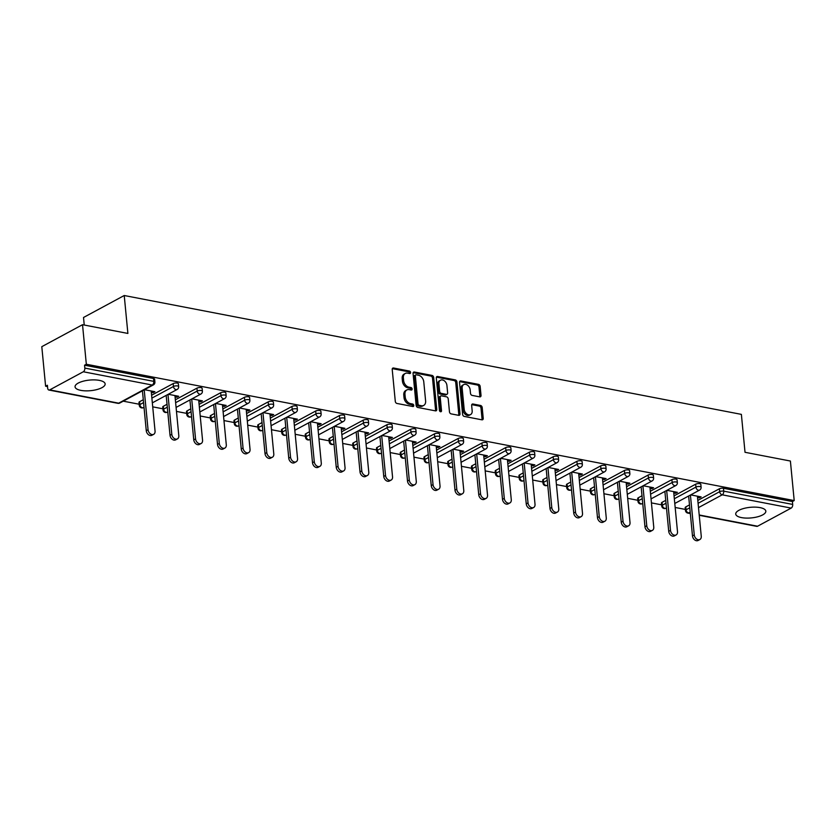 <?xml version="1.0" encoding="UTF-8"?>
<svg xmlns="http://www.w3.org/2000/svg" width="836" height="836" viewBox="0 0 836 836"><rect width="100%" height="100%" fill="white"/><g stroke="black" fill="none" stroke-linecap="round" stroke-linejoin="round"><path stroke-width="1.25" d="M410.591 372.501A1.327 0.961 61.7 0 0 409.421 371.059L393.547 368.007A1.902 1.369 61.7 0 0 392.815 368.101A1.902 1.369 61.7 0 0 392.22 369.491L395.292 401.395A1.902 1.369 61.7 0 0 396.964 403.454L412.838 406.515A1.327 0.961 61.7 0 0 412.597 404.028L410.549 403.631A6.092 4.368 61.7 0 1 405.22 397.037L404.958 394.383A6.092 4.368 61.7 0 1 406.85 389.942A6.092 4.368 61.7 0 1 409.201 389.628L411.249 390.025A1.327 0.961 61.7 0 0 411.009 387.549L408.961 387.152A6.092 4.368 61.7 0 1 403.631 380.558L403.37 377.893A6.092 4.368 61.7 0 1 405.261 373.462A6.092 4.368 61.7 0 1 407.613 373.149L409.661 373.546A1.327 0.961 61.7 0 0 410.591 372.501M409.389 373.493A1.327 0.961 61.7 0 0 408.24 371.696L392.366 368.645A1.902 1.369 61.7 0 0 392.335 368.645L393.547 368.007M412.566 406.463A1.327 0.961 61.7 0 0 411.416 404.666L409.358 404.269L410.549 403.631M410.978 389.973A1.327 0.961 61.7 0 0 409.828 388.186L407.769 387.789L408.961 387.152M760.039 507.619A15.121 5.319 174.5 0 0 743.946 508.424A15.121 5.319 174.5 0 0 735.732 514.067A15.121 5.319 174.5 0 0 741.522 517.609A15.121 5.319 174.5 0 0 757.615 516.805A15.121 5.319 174.5 0 0 765.828 511.162A15.121 5.319 174.5 0 0 760.039 507.619M99.359 380.38A15.121 5.319 174.5 0 0 83.266 381.185A15.121 5.319 174.5 0 0 75.052 386.817A15.121 5.319 174.5 0 0 80.841 390.37A15.121 5.319 174.5 0 0 96.934 389.555A15.121 5.319 174.5 0 0 105.148 383.923A15.121 5.319 174.5 0 0 99.359 380.38M479.697 396.86A1.902 1.369 61.7 0 0 480.428 396.766A1.902 1.369 61.7 0 0 481.024 395.376L480.157 386.42A1.902 1.369 61.7 0 0 478.495 384.361L460.866 380.965A1.902 1.369 61.7 0 0 460.134 381.07A1.902 1.369 61.7 0 0 459.539 382.449L462.611 414.353A1.902 1.369 61.7 0 0 464.273 416.422L481.912 419.818A1.902 1.369 61.7 0 0 482.644 419.714A1.902 1.369 61.7 0 0 483.229 418.324L482.194 407.519A1.902 1.369 61.7 0 0 480.522 405.46L472.977 404.007A1.902 1.369 61.7 0 0 472.246 404.101A1.902 1.369 61.7 0 0 471.661 405.491L472.173 410.852A5.089 3.657 61.7 0 1 470.595 414.562A5.089 3.657 61.7 0 1 466.582 413.81A5.089 3.657 61.7 0 1 464.179 409.306L462.162 388.301A5.089 3.657 61.7 0 1 463.74 384.591A5.089 3.657 61.7 0 1 467.742 385.344A5.089 3.657 61.7 0 1 470.156 389.848L470.49 393.348A1.902 1.369 61.7 0 0 472.152 395.407L479.697 396.86A1.902 1.369 61.7 0 0 479.833 396.013L478.976 387.068A1.902 1.369 61.7 0 0 477.314 384.999L459.675 381.613A1.902 1.369 61.7 0 0 459.654 381.603M49.711 389.889L118.67 403.171L152.267 385.041L83.307 371.769L49.711 389.889A2.905 1.745 -79.1 0 1 48.896 390.036A2.905 1.745 -79.1 0 1 47.662 388.144L47.391 385.25L45.604 386.211L41.8 346.668L82.524 324.702L127.887 333.439L124.23 295.516L741.375 414.374L745.022 452.297L790.396 461.033L794.2 500.576L86.327 364.245L84.551 365.207L84.823 368.091L153.782 381.373L153.511 378.489L84.551 365.207M82.524 324.702L86.327 364.245M433.685 377.475A1.902 1.369 61.7 0 0 432.024 375.416L414.395 372.02A1.902 1.369 61.7 0 0 413.663 372.114A1.902 1.369 61.7 0 0 413.068 373.504L416.14 405.408A1.902 1.369 61.7 0 0 417.801 407.466L435.441 410.863A1.902 1.369 61.7 0 0 436.173 410.769A1.902 1.369 61.7 0 0 436.758 409.379L433.685 377.475L432.505 378.112A1.902 1.369 61.7 0 0 430.843 376.054L413.203 372.657A1.902 1.369 61.7 0 0 413.183 372.657L414.395 372.02M437.625 376.493L455.265 379.889A1.902 1.369 61.7 0 1 456.926 381.947L459.999 413.851A1.902 1.369 61.7 0 1 459.403 415.241A1.902 1.369 61.7 0 1 458.671 415.335L451.126 413.883A1.902 1.369 61.7 0 1 449.465 411.824L448.221 398.887A1.902 1.369 61.7 0 0 446.549 396.828L441.544 395.856A1.902 1.369 61.7 0 0 440.812 395.961A1.902 1.369 61.7 0 0 440.227 397.351L441.523 410.821A1.327 0.961 61.7 0 1 439.433 410.413L436.308 377.976A1.902 1.369 61.7 0 1 436.894 376.587A1.902 1.369 61.7 0 1 437.625 376.493L436.444 377.13L454.073 380.526L455.265 379.889M124.23 295.516L83.516 317.481L84.237 325.026M83.307 371.769A2.905 1.745 -79.1 0 0 84.823 368.091M794.2 500.576L792.423 501.537L792.695 504.432A2.905 1.745 100.9 0 1 791.18 508.1L757.583 526.22A2.905 1.745 100.9 0 1 756.768 526.366L699.241 515.289M685.363 509.427L675.174 507.462M661.61 504.85L651.432 502.896M637.868 500.283L627.679 498.319M614.115 495.706L603.937 493.742M590.373 491.129L580.184 489.164M566.62 486.562L556.431 484.598M542.877 481.985L532.689 480.021M519.125 477.408L508.936 475.444M495.382 472.831L485.193 470.877M471.629 468.264L461.441 466.3M447.887 463.687L437.698 461.723M424.134 459.11L413.945 457.156M400.381 454.544L390.203 452.579M376.639 449.967L366.45 448.002M352.886 445.389L342.708 443.435M329.144 440.823L318.955 438.858M305.391 436.246L295.212 434.281M281.648 431.669L271.46 429.714M257.896 427.102L247.707 425.137M234.153 422.525L223.964 420.56M210.4 417.948L200.212 415.994M186.658 413.381L176.469 411.416M162.905 408.804L152.716 406.839M139.163 404.227L123.237 401.165M47.516 386.577L45.604 386.211M151.326 392.324L153.145 392.669L153.019 391.342M153.145 392.669L154.921 391.708L144.482 389.701M685.802 506.898L686.074 509.793A2.905 1.024 -5.5 0 0 685.468 510.514L685.186 507.619A2.905 1.024 -5.5 0 1 685.802 506.898L689.491 504.913M697.809 500.43L719.399 488.778A2.905 1.024 -5.5 0 1 723.453 488.255L723.736 491.15L792.695 504.432M792.423 501.537L723.453 488.255M153.511 378.489A2.905 1.024 -5.5 0 1 154.618 379.168L154.9 382.062A2.905 1.024 -5.5 0 0 153.782 381.373A2.905 1.745 -79.1 0 1 152.267 385.041A2.905 2.09 61.7 0 0 153.385 384.894A2.905 2.905 0 0 0 154.9 382.062M695.646 484.201A2.905 1.024 -5.5 0 1 699.711 483.689A2.905 1.024 -5.5 0 1 700.829 484.368L701.101 487.252A2.905 1.024 -5.5 0 0 699.993 486.573A2.905 1.024 174.5 0 0 695.928 487.095L695.646 484.201L674.056 495.852M662.049 502.331L662.331 505.216A2.905 1.024 -5.5 0 0 661.715 505.937L661.443 503.053A2.905 1.024 -5.5 0 1 662.049 502.331L665.749 500.336M671.904 479.634A2.905 1.024 -5.5 0 1 675.958 479.112A2.905 1.024 -5.5 0 1 677.076 479.791L677.359 482.685A2.905 1.024 -5.5 0 0 676.24 481.996A2.905 1.024 174.5 0 0 672.175 482.518L671.904 479.634L650.314 491.275M638.307 497.754L638.579 500.649A2.905 1.024 -5.5 0 0 637.972 501.36L637.69 498.475A2.905 1.024 -5.5 0 1 638.307 497.754L641.996 495.758M648.151 475.057A2.905 1.024 -5.5 0 1 652.216 474.534A2.905 1.024 -5.5 0 1 653.324 475.214L653.606 478.108A2.905 1.024 -5.5 0 0 652.498 477.429A2.905 1.024 174.5 0 0 648.433 477.941L648.151 475.057L626.561 486.709M614.554 493.177L614.836 496.072A2.905 1.024 -5.5 0 0 614.22 496.793L613.948 493.898A2.905 1.024 -5.5 0 1 614.554 493.177L618.243 491.192M624.398 470.48A2.905 1.024 -5.5 0 1 628.463 469.957A2.905 1.024 -5.5 0 1 629.581 470.647L629.863 473.531A2.905 1.024 -5.5 0 0 628.745 472.852A2.905 1.024 174.5 0 0 624.68 473.375L624.398 470.48L602.819 482.132M590.812 488.611L591.083 491.495A2.905 1.024 -5.5 0 0 590.477 492.216L590.195 489.332A2.905 1.024 -5.5 0 1 590.812 488.611L594.5 486.615M600.656 465.913A2.905 1.024 -5.5 0 1 604.721 465.391A2.905 1.024 -5.5 0 1 605.828 466.07L606.11 468.965A2.905 1.024 -5.5 0 0 604.992 468.275A2.905 1.024 174.5 0 0 600.938 468.797L600.656 465.913L579.066 477.555M567.059 484.034L567.341 486.928A2.905 1.024 -5.5 0 0 566.724 487.639L566.453 484.755A2.905 1.024 -5.5 0 1 567.059 484.034L570.748 482.038M576.903 461.336A2.905 1.024 -5.5 0 1 580.968 460.814A2.905 1.024 -5.5 0 1 582.086 461.493L582.358 464.388A2.905 1.024 -5.5 0 0 581.25 463.708A2.905 1.024 174.5 0 0 577.185 464.22L576.903 461.336L555.313 472.988M543.306 479.456L543.588 482.351A2.905 1.024 -5.5 0 0 542.982 483.072L542.7 480.177A2.905 1.024 -5.5 0 1 543.306 479.456L547.005 477.471M553.16 456.759A2.905 1.024 -5.5 0 1 557.225 456.237A2.905 1.024 -5.5 0 1 558.333 456.926L558.615 459.81A2.905 1.024 -5.5 0 0 557.497 459.131A2.905 1.024 174.5 0 0 553.432 459.654L553.16 456.759L531.571 468.411M519.564 474.89L519.846 477.774A2.905 1.024 -5.5 0 0 519.229 478.495L518.947 475.6A2.905 1.024 -5.5 0 1 519.564 474.89L523.252 472.894M529.407 452.192A2.905 1.024 -5.5 0 1 533.472 451.67A2.905 1.024 -5.5 0 1 534.591 452.349L534.862 455.233A2.905 1.024 -5.5 0 0 533.755 454.554A2.905 1.024 174.5 0 0 529.69 455.077L529.407 452.192L507.818 463.834M495.811 470.313L496.093 473.207A2.905 1.024 -5.5 0 0 495.487 473.918L495.205 471.034A2.905 1.024 -5.5 0 1 495.811 470.313L499.51 468.317M505.665 447.615A2.905 1.024 -5.5 0 1 509.73 447.093A2.905 1.024 -5.5 0 1 510.838 447.772L511.12 450.667A2.905 1.024 -5.5 0 0 510.002 449.987A2.905 1.024 174.5 0 0 505.937 450.5L505.665 447.615L484.075 459.257M472.068 465.736L472.34 468.63A2.905 1.024 -5.5 0 0 471.734 469.351L471.452 466.457A2.905 1.024 -5.5 0 1 472.068 465.736L475.757 463.75M481.912 443.038A2.905 1.024 -5.5 0 1 485.977 442.516A2.905 1.024 -5.5 0 1 487.095 443.205L487.367 446.09A2.905 1.024 -5.5 0 0 486.259 445.41A2.905 1.024 174.5 0 0 482.194 445.933L481.912 443.038L460.322 454.69M448.315 461.169L448.598 464.053A2.905 1.024 -5.5 0 0 447.981 464.774L447.709 461.88A2.905 1.024 -5.5 0 1 448.315 461.169L452.015 459.173M458.17 438.472A2.905 1.024 -5.5 0 1 462.235 437.949A2.905 1.024 -5.5 0 1 463.343 438.628L463.625 441.512A2.905 1.024 -5.5 0 0 462.507 440.833A2.905 1.024 174.5 0 0 458.441 441.356L458.17 438.472L436.58 450.113M424.573 456.592L424.845 459.476A2.905 1.024 -5.5 0 0 424.239 460.197L423.956 457.313A2.905 1.024 -5.5 0 1 424.573 456.592L428.262 454.596M434.417 433.894A2.905 1.024 -5.5 0 1 438.482 433.372A2.905 1.024 -5.5 0 1 439.6 434.051L439.872 436.946A2.905 1.024 -5.5 0 0 438.764 436.267A2.905 1.024 174.5 0 0 434.699 436.779L434.417 433.894L412.827 445.536M400.82 452.015L401.102 454.909A2.905 1.024 -5.5 0 0 400.486 455.63L400.214 452.736A2.905 1.024 -5.5 0 1 400.82 452.015L404.519 450.029M410.675 429.317A2.905 1.024 -5.5 0 1 414.74 428.795A2.905 1.024 -5.5 0 1 415.847 429.485L416.129 432.369A2.905 1.024 -5.5 0 0 415.011 431.69A2.905 1.024 174.5 0 0 410.946 432.212L410.675 429.317L389.085 440.969M377.078 447.448L377.349 450.332A2.905 1.024 -5.5 0 0 376.743 451.053L376.461 448.159A2.905 1.024 -5.5 0 1 377.078 447.448L380.767 445.452M386.922 424.751A2.905 1.024 -5.5 0 1 390.987 424.228A2.905 1.024 -5.5 0 1 392.105 424.907L392.377 427.792A2.905 1.024 -5.5 0 0 391.269 427.112A2.905 1.024 174.5 0 0 387.204 427.635L386.922 424.751L365.332 436.392M353.325 442.871L353.607 445.755A2.905 1.024 -5.5 0 0 352.991 446.476L352.719 443.592A2.905 1.024 -5.5 0 1 353.325 442.871L357.024 440.875M363.179 420.174A2.905 1.024 -5.5 0 1 367.234 419.651A2.905 1.024 -5.5 0 1 368.352 420.33L368.634 423.225A2.905 1.024 -5.5 0 0 367.516 422.535A2.905 1.024 174.5 0 0 363.451 423.058L363.179 420.174L341.59 431.815M329.583 438.294L329.854 441.189A2.905 1.024 -5.5 0 0 329.248 441.91L328.966 439.015A2.905 1.024 -5.5 0 1 329.583 438.294L333.271 436.308M339.426 415.596A2.905 1.024 -5.5 0 1 343.491 415.074A2.905 1.024 -5.5 0 1 344.599 415.764L344.881 418.648A2.905 1.024 -5.5 0 0 343.774 417.969A2.905 1.024 174.5 0 0 339.709 418.491L339.426 415.596L317.837 427.248M305.83 433.727L306.112 436.611A2.905 1.024 -5.5 0 0 305.495 437.332L305.224 434.438A2.905 1.024 -5.5 0 1 305.83 433.727L309.519 431.731M315.674 411.019A2.905 1.024 -5.5 0 1 319.739 410.507A2.905 1.024 -5.5 0 1 320.857 411.187L321.139 414.071A2.905 1.024 -5.5 0 0 320.021 413.392A2.905 1.024 174.5 0 0 315.956 413.914L315.674 411.019L294.094 422.671M282.087 429.15L282.359 432.034A2.905 1.024 -5.5 0 0 281.753 432.755L281.471 429.871A2.905 1.024 -5.5 0 1 282.087 429.15L285.776 427.154M291.931 406.453A2.905 1.024 -5.5 0 1 295.996 405.93A2.905 1.024 -5.5 0 1 297.104 406.609L297.386 409.504A2.905 1.024 -5.5 0 0 296.268 408.814A2.905 1.024 174.5 0 0 292.213 409.337L291.931 406.453L270.341 418.094M258.334 424.573L258.617 427.468A2.905 1.024 -5.5 0 0 258 428.178L257.728 425.294A2.905 1.024 -5.5 0 1 258.334 424.573L262.023 422.588M268.178 401.876A2.905 1.024 -5.5 0 1 272.243 401.353A2.905 1.024 -5.5 0 1 273.362 402.043L273.633 404.927A2.905 1.024 -5.5 0 0 272.526 404.248A2.905 1.024 174.5 0 0 268.46 404.77L268.178 401.876L246.589 413.527M234.582 420.006L234.864 422.891A2.905 1.024 -5.5 0 0 234.258 423.612L233.975 420.717A2.905 1.024 -5.5 0 1 234.582 420.006L238.281 418.01M244.436 397.299A2.905 1.024 -5.5 0 1 248.501 396.786A2.905 1.024 -5.5 0 1 249.609 397.466L249.891 400.35A2.905 1.024 -5.5 0 0 248.773 399.671A2.905 1.024 174.5 0 0 244.708 400.193L244.436 397.299L222.846 408.95M210.839 415.429L211.121 418.313A2.905 1.024 -5.5 0 0 210.505 419.035L210.223 416.15A2.905 1.024 -5.5 0 1 210.839 415.429L214.528 413.433M220.683 392.732A2.905 1.024 -5.5 0 1 224.748 392.209A2.905 1.024 -5.5 0 1 225.866 392.889L226.138 395.783A2.905 1.024 -5.5 0 0 225.03 395.094A2.905 1.024 174.5 0 0 220.965 395.616L220.683 392.732L199.093 404.373M187.086 410.852L187.369 413.747A2.905 1.024 -5.5 0 0 186.762 414.457L186.48 411.573A2.905 1.024 -5.5 0 1 187.086 410.852L190.786 408.867M196.941 388.155A2.905 1.024 -5.5 0 1 201.006 387.632A2.905 1.024 -5.5 0 1 202.113 388.312L202.396 391.206A2.905 1.024 -5.5 0 0 201.277 390.527A2.905 1.024 174.5 0 0 197.212 391.049L196.941 388.155L175.351 399.807M163.344 406.286L163.616 409.17A2.905 1.024 -5.5 0 0 163.01 409.891L162.727 406.996A2.905 1.024 -5.5 0 1 163.344 406.286L167.033 404.29M173.188 383.578A2.905 1.024 -5.5 0 1 177.253 383.066A2.905 1.024 -5.5 0 1 178.371 383.745L178.643 386.629A2.905 1.024 -5.5 0 0 177.535 385.95A2.905 1.024 174.5 0 0 173.47 386.472L173.188 383.578L151.598 395.229M139.591 401.708L139.873 404.593A2.905 1.024 -5.5 0 0 139.267 405.314L138.985 402.43A2.905 1.024 -5.5 0 1 139.591 401.708L143.29 399.712M175.069 396.891L176.887 397.246L178.674 396.285L168.235 394.268M198.822 401.468L200.64 401.813L202.416 400.862L191.977 398.845M222.564 406.045L224.382 406.39L226.169 405.429L215.73 403.422M246.317 410.612L248.135 410.967L249.912 410.006L239.472 407.989M270.059 415.189L271.878 415.534L273.665 414.583L263.225 412.566M293.812 419.766L295.63 420.111L297.407 419.149L286.967 417.143M317.555 424.333L319.383 424.688L321.16 423.727L310.72 421.71M341.307 428.91L343.126 429.265L344.902 428.304L334.463 426.287M365.05 433.487L366.879 433.832L368.655 432.87L358.216 430.864M388.803 438.054L390.621 438.409L392.408 437.447L381.958 435.441M412.545 442.631L414.374 442.986L416.15 442.025L405.711 440.008M436.298 447.208L438.116 447.553L439.903 446.591L429.453 444.585M460.04 451.774L461.869 452.13L463.646 451.168L453.206 449.162M483.793 456.351L485.611 456.707L487.398 455.745L476.959 453.729M507.546 460.929L509.364 461.273L511.141 460.312L500.701 458.306M531.288 465.495L533.107 465.851L534.894 464.889L524.454 462.883M555.041 470.072L556.86 470.428L558.636 469.466L548.197 467.449M578.784 474.649L580.602 474.994L582.389 474.033L571.949 472.026M602.537 479.216L604.355 479.571L606.131 478.61L595.692 476.604M626.279 483.793L628.108 484.148L629.884 483.187L619.445 481.17M650.032 488.37L651.85 488.715L653.627 487.754L643.187 485.747M673.774 492.937L675.603 493.292L677.379 492.331L666.94 490.324M697.527 497.514L699.345 497.869L701.132 496.908L690.682 494.891M176.887 397.246L176.762 395.919M200.64 401.813L200.515 400.486M224.382 406.39L224.257 405.063M248.135 410.967L248.01 409.64M271.878 415.534L271.752 414.207M295.63 420.111L295.505 418.784M319.383 424.688L319.248 423.361M343.126 429.265L343 427.927M366.879 433.832L366.743 432.505M390.621 438.409L390.496 437.082M414.374 442.986L414.238 441.648M438.116 447.553L437.991 446.225M461.869 452.13L461.744 450.803M485.611 456.707L485.486 455.38M509.364 461.273L509.239 459.946M533.107 465.851L532.981 464.523M556.86 470.428L556.734 469.1M580.602 474.994L580.477 473.667M604.355 479.571L604.229 478.244M628.108 484.148L627.972 482.821M651.85 488.715L651.725 487.388M675.603 493.292L675.467 491.965M699.345 497.869L699.22 496.542M405.261 373.462L404.081 374.1A6.092 4.368 61.7 0 0 402.189 378.541L403.37 377.893M407.769 387.789A6.092 4.368 61.7 0 1 402.44 381.195L402.189 378.541M406.85 389.942L405.669 390.59A6.092 4.368 61.7 0 0 403.778 395.02L404.958 394.383M409.358 404.269A6.092 4.368 61.7 0 1 404.028 397.685L403.778 395.02M435.462 410.863A1.902 1.369 61.7 0 0 435.577 410.016L432.505 378.112M416.276 374.821A1.327 0.961 61.7 0 0 415.346 375.855L418.042 403.861A1.327 0.961 61.7 0 0 419.212 405.303L421.375 405.721A6.092 4.368 61.7 0 0 423.727 405.408A6.092 4.368 61.7 0 0 425.618 400.966L423.768 381.822A6.092 4.368 61.7 0 0 418.439 375.228L416.276 374.821M415.764 374.883L414.572 375.521A1.327 0.961 61.7 0 0 414.165 376.493L415.346 375.855M423.727 405.408L422.535 406.045A6.092 4.368 61.7 0 1 420.195 406.359L418.021 405.941A1.327 0.961 61.7 0 1 416.861 404.499L414.165 376.493M458.692 415.346A1.902 1.369 61.7 0 0 458.807 414.489L455.735 382.585A1.902 1.369 61.7 0 0 454.073 380.526M440.812 395.961L439.631 396.598A1.902 1.369 61.7 0 0 439.036 397.988L440.332 411.458L441.523 410.821M446.926 385.459A5.089 3.657 61.7 0 0 444.522 380.955A5.089 3.657 61.7 0 0 440.509 380.213A5.089 3.657 61.7 0 0 438.931 383.923L439.642 391.321A1.902 1.369 61.7 0 0 441.303 393.38L446.309 394.341A1.902 1.369 61.7 0 0 447.051 394.247A1.902 1.369 61.7 0 0 447.636 392.857L446.926 385.459M440.509 380.213L439.328 380.85A5.089 3.657 61.7 0 0 437.74 384.56L438.931 383.923M447.051 394.247L445.86 394.885A1.902 1.369 61.7 0 1 445.128 394.989L440.123 394.017A1.902 1.369 61.7 0 1 438.451 391.959L437.74 384.56M463.74 384.591L462.548 385.239A5.089 3.657 61.7 0 0 460.97 388.949L462.162 388.301M470.595 414.562L469.404 415.199A5.089 3.657 61.7 0 1 465.401 414.447A5.089 3.657 61.7 0 1 462.998 409.953L460.97 388.949M481.933 419.818A1.902 1.369 61.7 0 0 482.048 418.972L481.003 408.156A1.902 1.369 61.7 0 0 479.341 406.097L471.797 404.645A1.902 1.369 61.7 0 0 471.776 404.634M146.269 430.686L148.056 429.735A4.462 3.198 61.7 0 0 150.156 433.675A4.462 3.198 61.7 0 0 153.667 434.333L151.891 435.284A4.462 3.198 -118.3 0 1 148.38 434.636A4.462 3.198 -118.3 0 1 146.269 430.686L142.434 390.809M153.667 434.333A4.462 3.198 61.7 0 0 155.057 431.083L151.191 390.987M148.056 429.735L144.21 389.848M170.021 435.263L171.798 434.302A4.462 3.198 61.7 0 0 173.909 438.252A4.462 3.198 61.7 0 0 177.42 438.9L175.633 439.861A4.462 3.198 -118.3 0 1 172.122 439.203A4.462 3.198 -118.3 0 1 170.021 435.263L166.176 395.376M177.42 438.9A4.462 3.198 61.7 0 0 178.799 435.65L174.943 395.564M171.798 434.302L167.963 394.414M193.764 439.84L195.551 438.879A4.462 3.198 61.7 0 0 197.651 442.819A4.462 3.198 61.7 0 0 201.162 443.477L199.386 444.438A4.462 3.198 -118.3 0 1 195.875 443.78A4.462 3.198 -118.3 0 1 193.764 439.84L189.929 399.953M201.162 443.477A4.462 3.198 61.7 0 0 202.552 440.227L198.686 400.141M195.551 438.879L191.705 398.991M217.517 444.407L219.293 443.456A4.462 3.198 61.7 0 0 221.404 447.396A4.462 3.198 61.7 0 0 224.915 448.054L223.128 449.005A4.462 3.198 -118.3 0 1 219.628 448.357A4.462 3.198 -118.3 0 1 217.517 444.407L213.671 404.53M224.915 448.054A4.462 3.198 61.7 0 0 226.295 444.804L222.439 404.708M219.293 443.456L215.458 403.569M241.259 448.984L243.046 448.023A4.462 3.198 61.7 0 0 245.147 451.973A4.462 3.198 61.7 0 0 248.658 452.621L246.881 453.582A4.462 3.198 -118.3 0 1 243.37 452.934A4.462 3.198 -118.3 0 1 241.259 448.984L237.424 409.097M248.658 452.621A4.462 3.198 61.7 0 0 250.048 449.371L246.181 409.285M243.046 448.023L239.2 408.135M265.012 453.561L266.788 452.6A4.462 3.198 61.7 0 0 268.899 456.54A4.462 3.198 61.7 0 0 272.411 457.198L270.624 458.159A4.462 3.198 -118.3 0 1 267.123 457.501A4.462 3.198 -118.3 0 1 265.012 453.561L261.166 413.674M272.411 457.198A4.462 3.198 61.7 0 0 273.79 453.948L269.934 413.862M266.788 452.6L262.953 412.712M288.754 458.138L290.541 457.177A4.462 3.198 61.7 0 0 292.652 461.117A4.462 3.198 61.7 0 0 296.153 461.775L294.376 462.736A4.462 3.198 -118.3 0 1 290.865 462.078A4.462 3.198 -118.3 0 1 288.754 458.138L284.919 418.251M296.153 461.775A4.462 3.198 61.7 0 0 297.543 458.525L293.676 418.428M290.541 457.177L286.696 417.289M312.507 462.705L314.284 461.744A4.462 3.198 61.7 0 0 316.395 465.694A4.462 3.198 61.7 0 0 319.906 466.342L318.129 467.303A4.462 3.198 -118.3 0 1 314.618 466.655A4.462 3.198 -118.3 0 1 312.507 462.705L308.662 422.817M319.906 466.342A4.462 3.198 61.7 0 0 321.285 463.092L317.429 423.006M314.284 461.744L310.449 421.866M336.25 467.282L338.037 466.321A4.462 3.198 61.7 0 0 340.147 470.26A4.462 3.198 61.7 0 0 343.648 470.919L341.872 471.88A4.462 3.198 -118.3 0 1 338.361 471.222A4.462 3.198 -118.3 0 1 336.25 467.282L332.414 427.395M343.648 470.919A4.462 3.198 61.7 0 0 345.038 467.669L341.182 427.583M338.037 466.321L334.191 426.433M360.002 471.859L361.779 470.898A4.462 3.198 61.7 0 0 363.89 474.838A4.462 3.198 61.7 0 0 367.401 475.496L365.625 476.457A4.462 3.198 -118.3 0 1 362.113 475.799A4.462 3.198 -118.3 0 1 360.002 471.859L356.157 431.972M367.401 475.496A4.462 3.198 61.7 0 0 368.78 472.246L364.924 432.16M361.779 470.898L357.944 431.01M383.755 476.426L385.532 475.465A4.462 3.198 61.7 0 0 387.643 479.415A4.462 3.198 61.7 0 0 391.154 480.063L389.367 481.024A4.462 3.198 -118.3 0 1 385.856 480.376A4.462 3.198 -118.3 0 1 383.755 476.426L379.91 436.538M391.154 480.063A4.462 3.198 61.7 0 0 392.533 476.813L388.677 436.726M385.532 475.465L381.686 435.587M407.498 481.003L409.274 480.042A4.462 3.198 61.7 0 0 411.385 483.981A4.462 3.198 61.7 0 0 414.896 484.64L413.12 485.601A4.462 3.198 -118.3 0 1 409.609 484.943A4.462 3.198 -118.3 0 1 407.498 481.003L403.663 441.115M414.896 484.64A4.462 3.198 61.7 0 0 416.286 481.39L412.42 441.303M409.274 480.042L405.439 440.154M431.251 485.58L433.027 484.619A4.462 3.198 61.7 0 0 435.138 488.558A4.462 3.198 61.7 0 0 438.649 489.217L436.862 490.178A4.462 3.198 -118.3 0 1 433.351 489.52A4.462 3.198 -118.3 0 1 431.251 485.58L427.405 445.692M438.649 489.217A4.462 3.198 61.7 0 0 440.029 485.967L436.173 445.881M433.027 484.619L429.181 444.731M454.993 490.147L456.78 489.185A4.462 3.198 61.7 0 0 458.88 493.135A4.462 3.198 61.7 0 0 462.392 493.783L460.615 494.745A4.462 3.198 -118.3 0 1 457.104 494.097A4.462 3.198 -118.3 0 1 454.993 490.147L451.158 450.27M462.392 493.783A4.462 3.198 61.7 0 0 463.781 490.533L459.915 450.447M456.78 489.185L452.934 449.308M478.746 494.724L480.522 493.762A4.462 3.198 61.7 0 0 482.633 497.702A4.462 3.198 61.7 0 0 486.144 498.36L484.357 499.322A4.462 3.198 -118.3 0 1 480.846 498.664A4.462 3.198 -118.3 0 1 478.746 494.724L474.9 454.836M486.144 498.36A4.462 3.198 61.7 0 0 487.524 495.111L483.668 455.024M480.522 493.762L476.687 453.875M502.488 499.301L504.275 498.34A4.462 3.198 61.7 0 0 506.376 502.279A4.462 3.198 61.7 0 0 509.887 502.938L508.11 503.899A4.462 3.198 -118.3 0 1 504.599 503.241A4.462 3.198 -118.3 0 1 502.488 499.301L498.653 459.413M509.887 502.938A4.462 3.198 61.7 0 0 511.277 499.688L507.41 459.601M504.275 498.34L500.43 458.452M526.241 503.868L528.018 502.906A4.462 3.198 61.7 0 0 530.129 506.856A4.462 3.198 61.7 0 0 533.64 507.504L531.853 508.466A4.462 3.198 -118.3 0 1 528.342 507.818A4.462 3.198 -118.3 0 1 526.241 503.868L522.395 463.99M533.64 507.504A4.462 3.198 61.7 0 0 535.019 504.254L531.163 464.168M528.018 502.906L524.182 463.029M549.983 508.445L551.77 507.483A4.462 3.198 61.7 0 0 553.871 511.423A4.462 3.198 61.7 0 0 557.382 512.081L555.606 513.043A4.462 3.198 -118.3 0 1 552.094 512.384A4.462 3.198 -118.3 0 1 549.983 508.445L546.148 468.557M557.382 512.081A4.462 3.198 61.7 0 0 558.772 508.831L554.905 468.745M551.77 507.483L547.925 467.596M573.736 513.022L575.513 512.06A4.462 3.198 61.7 0 0 577.624 516A4.462 3.198 61.7 0 0 581.135 516.658L579.348 517.62A4.462 3.198 -118.3 0 1 575.847 516.962A4.462 3.198 -118.3 0 1 573.736 513.022L569.891 473.134M581.135 516.658A4.462 3.198 61.7 0 0 582.514 513.409L578.658 473.322M575.513 512.06L571.678 472.173M597.479 517.588L599.266 516.627A4.462 3.198 61.7 0 0 601.377 520.577A4.462 3.198 61.7 0 0 604.877 521.225L603.101 522.186A4.462 3.198 -118.3 0 1 599.59 521.539A4.462 3.198 -118.3 0 1 597.479 517.588L593.644 477.711M604.877 521.225A4.462 3.198 61.7 0 0 606.267 517.986L602.401 477.889M599.266 516.627L595.42 476.75M621.232 522.166L623.008 521.204A4.462 3.198 61.7 0 0 625.119 525.144A4.462 3.198 61.7 0 0 628.63 525.802L626.843 526.764A4.462 3.198 -118.3 0 1 623.342 526.105A4.462 3.198 -118.3 0 1 621.232 522.166L617.386 482.278M628.63 525.802A4.462 3.198 61.7 0 0 630.01 522.552L626.154 482.466M623.008 521.204L619.173 481.317M644.974 526.743L646.761 525.781A4.462 3.198 61.7 0 0 648.872 529.721A4.462 3.198 61.7 0 0 652.373 530.379L650.596 531.341A4.462 3.198 -118.3 0 1 647.085 530.682A4.462 3.198 -118.3 0 1 644.974 526.743L641.139 486.855M652.373 530.379A4.462 3.198 61.7 0 0 653.762 527.129L649.906 487.043M646.761 525.781L642.915 485.894M668.727 531.309L670.503 530.358A4.462 3.198 61.7 0 0 672.614 534.298A4.462 3.198 61.7 0 0 676.125 534.946L674.349 535.907A4.462 3.198 -118.3 0 1 670.838 535.259A4.462 3.198 -118.3 0 1 668.727 531.309L664.881 491.432M676.125 534.946A4.462 3.198 61.7 0 0 677.505 531.706L673.649 491.61M670.503 530.358L666.668 490.471M692.48 535.886L694.256 534.925A4.462 3.198 61.7 0 0 696.367 538.875A4.462 3.198 61.7 0 0 699.878 539.523L698.091 540.484A4.462 3.198 -118.3 0 1 694.58 539.826A4.462 3.198 -118.3 0 1 692.48 535.886L688.634 495.999M699.878 539.523A4.462 3.198 61.7 0 0 701.258 536.273L697.402 496.187M694.256 534.925L690.411 495.037M408.24 371.696L409.421 371.059M411.416 404.666L412.597 404.028M409.828 388.186L411.009 387.549M48.896 390.036L117.855 403.318A2.905 1.745 -79.1 0 0 118.67 403.171A2.905 2.09 61.7 0 0 119.788 403.025L153.385 384.894M791.18 508.1L722.22 494.818L698.499 507.609M690.181 512.102L688.624 512.938L690.296 513.262M699.209 514.976L757.583 526.22M689.773 507.797L686.074 509.793A2.905 2.09 -118.3 0 0 688.624 512.938A2.905 1.745 100.9 0 1 687.809 513.085L690.327 513.576M698.081 503.314L719.671 491.672A2.905 1.024 174.5 0 1 723.736 491.15A2.905 1.745 100.9 0 1 722.22 494.818A2.905 2.09 -118.3 0 1 719.671 491.672L719.399 488.778M139.267 405.314A2.905 2.905 0 0 0 143.541 407.592A2.905 2.09 61.7 0 1 142.413 407.749A2.905 2.09 -118.3 0 1 139.873 404.593L143.562 402.607M151.88 398.114L173.47 386.472A2.905 2.09 -118.3 0 0 176.009 389.618A2.905 2.09 61.7 0 0 177.127 389.471A2.905 2.905 0 0 0 178.643 386.629M163.01 409.891A2.905 2.905 0 0 0 167.284 412.169A2.905 2.09 61.7 0 1 166.165 412.315A2.905 2.09 -118.3 0 1 163.616 409.17L167.315 407.174M175.623 402.691L197.212 391.049A2.905 2.09 -118.3 0 0 199.762 394.195A2.905 2.09 61.7 0 0 200.88 394.038A2.905 2.905 0 0 0 202.396 391.206M186.762 414.457A2.905 2.905 0 0 0 191.036 416.746A2.905 2.09 61.7 0 1 189.908 416.892A2.905 2.09 -118.3 0 1 187.369 413.747L191.057 411.751M199.376 407.268L220.965 395.616A2.905 2.09 -118.3 0 0 223.505 398.772A2.905 2.09 61.7 0 0 224.633 398.615A2.905 2.905 0 0 0 226.138 395.783M210.505 419.035A2.905 2.905 0 0 0 214.779 421.313A2.905 2.09 61.7 0 1 213.661 421.469A2.905 2.09 -118.3 0 1 211.121 418.313L214.81 416.328M223.128 411.834L244.708 400.193A2.905 2.09 -118.3 0 0 247.257 403.339A2.905 2.09 61.7 0 0 248.376 403.192A2.905 2.905 0 0 0 249.891 400.35M234.258 423.612A2.905 2.905 0 0 0 238.532 425.89A2.905 2.09 61.7 0 1 237.414 426.036A2.905 2.09 -118.3 0 1 234.864 422.891L238.553 420.895M246.871 416.412L268.46 404.77A2.905 2.09 -118.3 0 0 271 407.916A2.905 2.09 61.7 0 0 272.128 407.769A2.905 2.905 0 0 0 273.633 404.927M258 428.178A2.905 2.905 0 0 0 262.274 430.467A2.905 2.09 61.7 0 1 261.156 430.613A2.905 2.09 -118.3 0 1 258.617 427.468L262.305 425.472M270.624 420.989L292.213 409.337A2.905 2.09 -118.3 0 0 294.753 412.493A2.905 2.09 61.7 0 0 295.871 412.336A2.905 2.905 0 0 0 297.386 409.504M281.753 432.755A2.905 2.905 0 0 0 286.027 435.034A2.905 2.09 61.7 0 1 284.909 435.19A2.905 2.09 -118.3 0 1 282.359 432.034L286.058 430.049M294.366 425.566L315.956 413.914A2.905 2.09 -118.3 0 0 318.506 417.06A2.905 2.09 61.7 0 0 319.624 416.913A2.905 2.905 0 0 0 321.139 414.071M305.495 437.332A2.905 2.905 0 0 0 309.769 439.611A2.905 2.09 61.7 0 1 308.651 439.757A2.905 2.09 -118.3 0 1 306.112 436.611L309.801 434.615M318.119 430.132L339.709 418.491A2.905 2.09 -118.3 0 0 342.248 421.637A2.905 2.09 61.7 0 0 343.366 421.49A2.905 2.905 0 0 0 344.881 418.648M329.248 441.91A2.905 2.905 0 0 0 333.522 444.188A2.905 2.09 61.7 0 1 332.404 444.334A2.905 2.09 -118.3 0 1 329.854 441.189L333.554 439.193M341.861 434.71L363.451 423.058A2.905 2.09 -118.3 0 0 366.001 426.214A2.905 2.09 61.7 0 0 367.119 426.057A2.905 2.905 0 0 0 368.634 423.225M352.991 446.476A2.905 2.905 0 0 0 357.265 448.754A2.905 2.09 61.7 0 1 356.146 448.911A2.905 2.09 -118.3 0 1 353.607 445.755L357.296 443.77M365.614 439.287L387.204 427.635A2.905 2.09 -118.3 0 0 389.743 430.78A2.905 2.09 61.7 0 0 390.861 430.634A2.905 2.905 0 0 0 392.377 427.792M376.743 451.053A2.905 2.905 0 0 0 381.017 453.331A2.905 2.09 61.7 0 1 379.899 453.478A2.905 2.09 -118.3 0 1 377.349 450.332L381.049 448.336M389.357 443.853L410.946 432.212A2.905 2.09 -118.3 0 0 413.496 435.357A2.905 2.09 61.7 0 0 414.614 435.211A2.905 2.905 0 0 0 416.129 432.369M400.486 455.63A2.905 2.905 0 0 0 404.76 457.909A2.905 2.09 61.7 0 1 403.642 458.055A2.905 2.09 -118.3 0 1 401.102 454.909L404.791 452.913M413.109 448.43L434.699 436.779A2.905 2.09 -118.3 0 0 437.238 439.935A2.905 2.09 61.7 0 0 438.357 439.778A2.905 2.905 0 0 0 439.872 436.946M424.239 460.197A2.905 2.905 0 0 0 428.513 462.475A2.905 2.09 61.7 0 1 427.395 462.632A2.905 2.09 -118.3 0 1 424.845 459.476L428.544 457.491M436.852 453.007L458.441 441.356A2.905 2.09 -118.3 0 0 460.991 444.501A2.905 2.09 61.7 0 0 462.109 444.355A2.905 2.905 0 0 0 463.625 441.512M447.981 464.774A2.905 2.905 0 0 0 452.266 467.052A2.905 2.09 61.7 0 1 451.137 467.199A2.905 2.09 -118.3 0 1 448.598 464.053L452.286 462.057M460.605 457.574L482.194 445.933A2.905 2.09 -118.3 0 0 484.734 449.078A2.905 2.09 61.7 0 0 485.852 448.932A2.905 2.905 0 0 0 487.367 446.09M471.734 469.351A2.905 2.905 0 0 0 476.008 471.629A2.905 2.09 61.7 0 1 474.89 471.776A2.905 2.09 -118.3 0 1 472.34 468.63L476.039 466.634M484.347 462.151L505.937 450.5A2.905 2.09 -118.3 0 0 508.487 453.655A2.905 2.09 61.7 0 0 509.605 453.499A2.905 2.905 0 0 0 511.12 450.667M495.487 473.918A2.905 2.905 0 0 0 499.761 476.196A2.905 2.09 61.7 0 1 498.632 476.353A2.905 2.09 -118.3 0 1 496.093 473.207L499.782 471.211M508.1 466.728L529.69 455.077A2.905 2.09 -118.3 0 0 532.229 458.222A2.905 2.09 61.7 0 0 533.358 458.076A2.905 2.905 0 0 0 534.862 455.233M519.229 478.495A2.905 2.905 0 0 0 523.503 480.773A2.905 2.09 61.7 0 1 522.385 480.919A2.905 2.09 -118.3 0 1 519.846 477.774L523.535 475.788M531.853 471.295L553.432 459.654A2.905 2.09 -118.3 0 0 555.982 462.799A2.905 2.09 61.7 0 0 557.1 462.653A2.905 2.905 0 0 0 558.615 459.81M542.982 483.072A2.905 2.905 0 0 0 547.256 485.35A2.905 2.09 61.7 0 1 546.138 485.497A2.905 2.09 -118.3 0 1 543.588 482.351L547.277 480.355M555.595 475.872L577.185 464.22A2.905 2.09 -118.3 0 0 579.724 467.376A2.905 2.09 61.7 0 0 580.853 467.219A2.905 2.905 0 0 0 582.358 464.388M566.724 487.639A2.905 2.905 0 0 0 570.998 489.927A2.905 2.09 61.7 0 1 569.88 490.074A2.905 2.09 -118.3 0 1 567.341 486.928L571.03 484.932M579.348 480.449L600.938 468.797A2.905 2.09 -118.3 0 0 603.477 471.943A2.905 2.09 61.7 0 0 604.595 471.797A2.905 2.905 0 0 0 606.11 468.965M590.477 492.216A2.905 2.905 0 0 0 594.751 494.494A2.905 2.09 61.7 0 1 593.633 494.651A2.905 2.09 -118.3 0 1 591.083 491.495L594.783 489.509M603.09 485.016L624.68 473.375A2.905 2.09 -118.3 0 0 627.23 476.52A2.905 2.09 61.7 0 0 628.348 476.374A2.905 2.905 0 0 0 629.863 473.531M614.22 496.793A2.905 2.905 0 0 0 618.494 499.071A2.905 2.09 61.7 0 1 617.376 499.217A2.905 2.09 -118.3 0 1 614.836 496.072L618.525 494.076M626.843 489.593L648.433 477.941A2.905 2.09 -118.3 0 0 650.972 481.097A2.905 2.09 61.7 0 0 652.09 480.94A2.905 2.905 0 0 0 653.606 478.108M637.972 501.36A2.905 2.905 0 0 0 642.247 503.648A2.905 2.09 61.7 0 1 641.128 503.794A2.905 2.09 -118.3 0 1 638.579 500.649L642.278 498.653M650.586 494.17L672.175 482.518A2.905 2.09 -118.3 0 0 674.725 485.664A2.905 2.09 61.7 0 0 675.843 485.517A2.905 2.905 0 0 0 677.359 482.685M661.715 505.937A2.905 2.905 0 0 0 665.989 508.215A2.905 2.09 61.7 0 1 664.871 508.372A2.905 2.09 -118.3 0 1 662.331 505.216L666.02 503.23M674.338 498.737L695.928 487.095A2.905 2.09 -118.3 0 0 698.468 490.241A2.905 2.09 61.7 0 0 699.586 490.095A2.905 2.905 0 0 0 701.101 487.252M402.44 381.195L403.631 380.558M404.028 397.685L405.22 397.037M435.577 410.016L436.758 409.379M430.843 376.054L432.024 375.416M416.861 404.499L418.042 403.861M418.021 405.941L419.212 405.303M420.195 406.359L421.375 405.721M455.735 382.585L456.926 381.947M458.807 414.489L459.999 413.851M439.036 397.988L440.227 397.351M438.451 391.959L439.642 391.321M440.123 394.017L441.303 393.38M445.128 394.989L446.309 394.341M462.998 409.953L464.179 409.306M471.797 404.645L472.977 404.007M479.341 406.097L480.522 405.46M481.003 408.156L482.194 407.519M482.048 418.972L483.229 418.324M459.675 381.613L460.866 380.965M477.314 384.999L478.495 384.361M478.976 387.068L480.157 386.42M479.833 396.013L481.024 395.376M117.855 403.318A2.905 2.905 0 0 0 119.788 403.025M152.34 402.847L177.127 389.471M176.082 407.425L200.88 394.038M199.835 411.991L224.633 398.615M223.578 416.568L248.376 403.192M247.331 421.145L272.128 407.769M271.073 425.712L295.871 412.336M294.826 430.289L319.624 416.913M318.568 434.866L343.366 421.49M342.321 439.433L367.119 426.057M366.063 444.01L390.861 430.634M389.816 448.587L414.614 435.211M413.559 453.154L438.357 439.778M437.312 457.731L462.109 444.355M461.064 462.308L485.852 448.932M484.807 466.885L509.605 453.499M508.56 471.452L533.358 458.076M532.302 476.029L557.1 462.653M556.055 480.606L580.853 467.219M579.797 485.173L604.595 471.797M603.55 489.75L628.348 476.374M627.293 494.327L652.09 480.94M651.045 498.893L675.843 485.517M674.788 503.471L699.586 490.095M685.468 510.514A2.905 2.905 0 0 0 687.809 513.085"/></g></svg>
